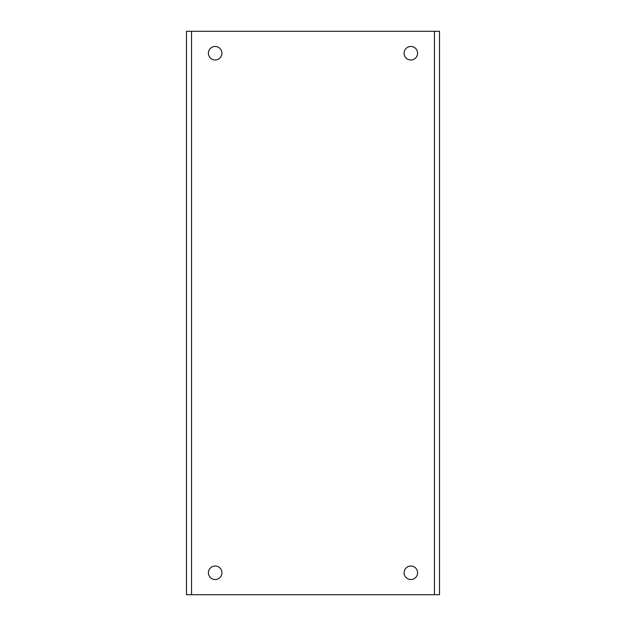 <?xml version="1.0" encoding="UTF-8"?>
<svg xmlns="http://www.w3.org/2000/svg" width="626" height="626" viewBox="0 0 626 626"><rect width="100%" height="100%" fill="white"/><g stroke="black" fill="none" stroke-linecap="round" stroke-linejoin="round"><path stroke-width="0.94" d="M215.164 46.48A6.745 6.745 0 0 1 221.009 56.606A6.745 6.745 0 0 1 209.319 56.606A6.745 6.745 0 0 1 215.164 46.48M410.836 46.48A6.745 6.745 0 0 1 416.681 56.606A6.745 6.745 0 0 1 404.991 56.606A6.745 6.745 0 0 1 410.836 46.48M410.836 566.021A6.745 6.745 0 0 1 416.681 576.147A6.745 6.745 0 0 1 404.991 576.147A6.745 6.745 0 0 1 410.836 566.021M215.164 566.021A6.745 6.745 0 0 1 221.009 576.147A6.745 6.745 0 0 1 209.319 576.147A6.745 6.745 0 0 1 215.164 566.021M434.452 31.3L186.485 31.3L186.485 594.7L439.515 594.7L439.515 31.3L434.452 31.3L434.452 594.7M191.548 31.3L191.548 594.7"/></g></svg>
